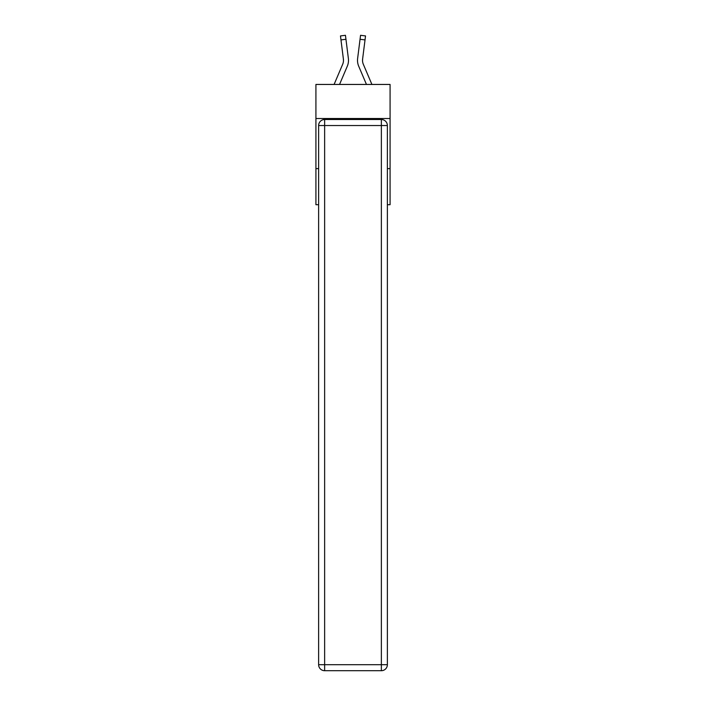 <?xml version="1.0" encoding="UTF-8"?>
<svg xmlns="http://www.w3.org/2000/svg" width="706" height="706" viewBox="0 0 706 706"><rect width="100%" height="100%" fill="white"/><g stroke="black" fill="none" stroke-linecap="round" stroke-linejoin="round"><path stroke-width="1.06" d="M390.083 118.52L390.083 84.446L315.917 84.446L315.917 118.52L390.083 118.52L390.083 204.705L387.373 204.705M318.627 168.628L315.917 168.628L315.917 118.52M390.083 168.628L387.373 168.628M315.917 168.628L315.917 204.705L318.627 204.705M339.542 84.446L347.29 66.24A15.029 15.029 0 0 0 348.376 58.466L345.949 39.28L340.972 39.907L340.477 35.927L345.446 35.3L345.949 39.28M348.473 61.087L348.49 60.345M348.296 57.866L348.376 58.466M371.912 84.446L363.325 64.281A10.025 10.025 0 0 1 362.522 60.372A10.025 10.025 0 0 0 363.325 64.281A10.025 10.025 0 0 1 362.522 60.372A10.025 10.025 0 0 0 363.325 64.281A10.025 10.025 0 0 1 362.522 60.372A10.025 10.025 0 0 0 363.325 64.281A10.025 10.025 0 0 1 362.522 60.372A10.025 10.025 0 0 0 363.325 64.281A10.025 10.025 0 0 1 362.522 60.372A10.025 10.025 0 0 0 363.325 64.281A10.025 10.025 0 0 1 362.522 60.372A10.025 10.025 0 0 0 363.325 64.281A10.025 10.025 0 0 1 362.522 60.372A10.025 10.025 0 0 0 363.325 64.281A10.025 10.025 0 0 1 362.522 60.372A10.025 10.025 0 0 0 363.325 64.281A10.025 10.025 0 0 1 362.522 60.372A10.025 10.025 0 0 0 363.325 64.281A10.025 10.025 0 0 1 362.522 60.372A10.025 10.025 0 0 0 363.325 64.281A10.025 10.025 0 0 1 362.522 60.372A10.025 10.025 0 0 0 363.325 64.281A10.025 10.025 0 0 1 362.522 60.372A10.025 10.025 0 0 0 363.325 64.281A10.025 10.025 0 0 1 362.602 59.101L365.028 39.907L360.051 39.28L360.554 35.3L365.523 35.927L360.554 35.3L365.523 35.927L365.028 39.907M366.458 84.446L358.71 66.24A15.029 15.029 0 0 1 357.624 58.466L360.051 39.28M362.531 60.84L362.602 59.101L362.531 60.84M324.636 119.517L381.364 119.517A6.01 6.01 0 0 1 387.373 125.536L387.373 664.69A6.01 6.01 0 0 1 381.364 670.7L324.636 670.7L324.636 664.69L381.364 664.69L381.364 125.536L324.636 125.536L324.636 664.69L318.627 664.69L318.627 125.536L324.636 125.536L324.636 119.517A6.01 6.01 0 0 0 318.627 125.536A6.01 6.01 0 0 1 324.636 119.517M318.627 664.69A6.01 6.01 0 0 0 324.636 670.7A6.01 6.01 0 0 1 318.627 664.69M334.088 84.446L342.675 64.281A10.025 10.025 0 0 0 343.478 60.372A10.025 10.025 0 0 1 342.675 64.281A10.025 10.025 0 0 0 343.478 60.372A10.025 10.025 0 0 1 342.675 64.281A10.025 10.025 0 0 0 343.478 60.372A10.025 10.025 0 0 1 342.675 64.281A10.025 10.025 0 0 0 343.478 60.372M342.675 64.281A10.025 10.025 0 0 0 343.398 59.101A10.025 10.025 0 0 1 342.675 64.281A10.025 10.025 0 0 0 343.398 59.101A10.025 10.025 0 0 1 342.675 64.281A10.025 10.025 0 0 0 343.398 59.101L340.972 39.907M343.469 60.84L343.398 59.101L343.469 60.84M357.527 61.087L357.51 60.345M357.624 58.466L357.704 57.866M365.523 35.927L360.554 35.3M381.364 670.7A6.01 6.01 0 0 0 387.373 664.69L381.364 664.69L381.364 670.7M387.373 125.536A6.01 6.01 0 0 0 381.364 119.517L381.364 125.536L387.373 125.536M340.477 35.927L345.446 35.3"/></g></svg>
